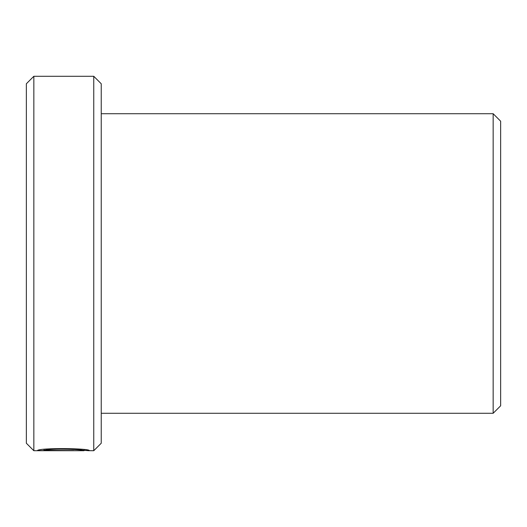 <?xml version="1.0" encoding="UTF-8"?>
<svg xmlns="http://www.w3.org/2000/svg" width="527" height="527" viewBox="0 0 527 527"><rect width="100%" height="100%" fill="white"/><g stroke="black" fill="none" stroke-linecap="round" stroke-linejoin="round"><path stroke-width="0.79" d="M84.103 449.689L84.103 450.677L83.707 450.723L33.84 450.723L33.84 76.277L93.753 76.277L93.753 450.723L89.307 450.677C90.967 448.279 38.932 447.621 37.384 450.605L73.694 450.605L43.978 450.348C51.066 448.154 85.387 449.538 84.103 450.677M33.84 450.723L26.35 443.233L26.35 83.767L33.84 76.277M93.753 76.277L101.237 83.767L101.237 443.233L93.753 450.723M80.888 450.111L88.997 450.723M493.16 113.72L500.65 121.21L500.65 405.79L493.16 413.28L493.16 113.72L101.237 113.72M43.978 449.485L43.978 450.348M493.16 413.28L101.237 413.28"/></g></svg>
